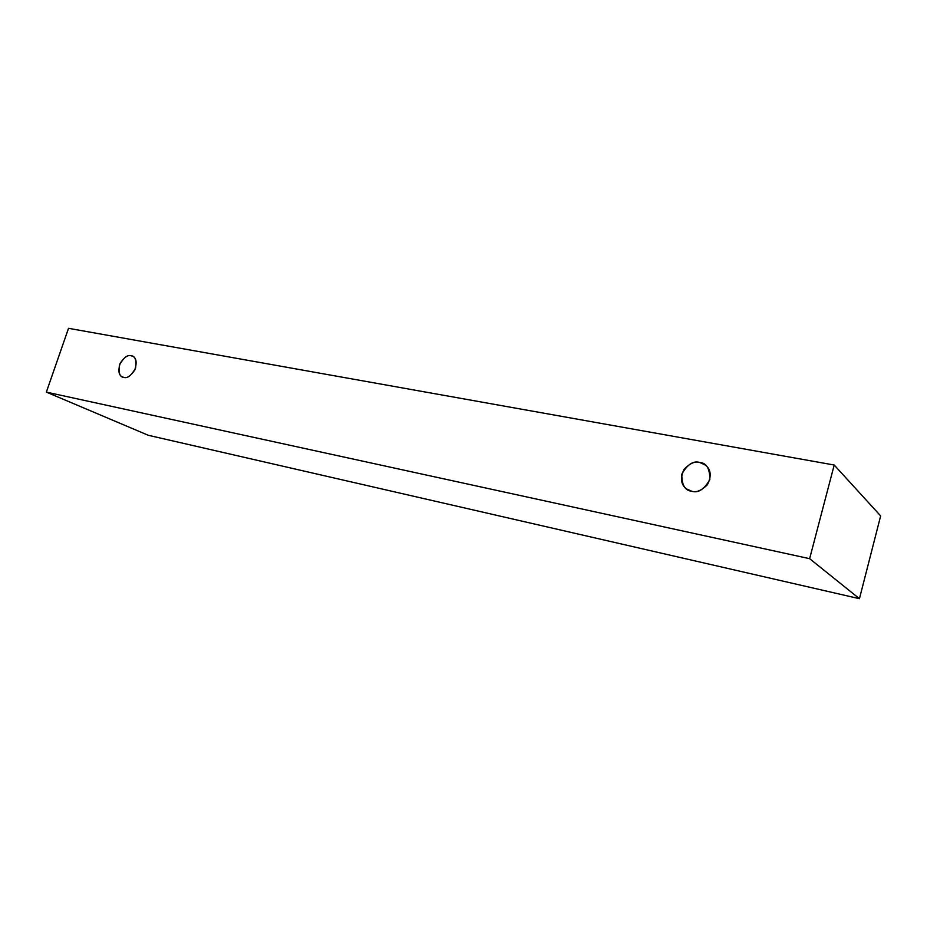<?xml version="1.0" encoding="UTF-8"?>
<svg xmlns="http://www.w3.org/2000/svg" width="927" height="927" viewBox="0 0 927 927"><rect width="100%" height="100%" fill="white"/><g stroke="black" fill="none" stroke-linecap="round" stroke-linejoin="round"><path stroke-width="1.39" d="M68.528 328.309L834.207 465.03L880.65 515.922L834.207 465.03L809.63 558.68L859.445 598.691L880.65 515.922L859.445 598.691L809.63 558.68L46.35 392.109L148.297 435.284L859.445 598.691L148.297 435.284L46.35 392.109L68.528 328.309L46.35 392.109L809.63 558.68L834.207 465.03L68.528 328.309M123.801 377.37C119.838 377.138 118.378 373.025 119.444 364.995C123.639 357.602 127.532 354.52 131.147 355.783C135.133 355.933 136.617 360.058 135.585 368.135C131.344 375.597 127.416 378.68 123.801 377.37C126.848 378.564 130.522 376.107 134.821 370C137.08 362.387 136.35 357.81 132.619 356.269L131.147 355.783C128.042 354.624 124.357 357.138 120.104 363.349C117.961 370.974 118.76 375.493 122.503 376.941L123.801 377.37M691.774 491.252C684.995 490.638 681.681 484.937 681.82 474.137C687.382 464.404 693.35 460.522 699.734 462.469C706.536 462.967 709.92 468.668 709.85 479.572C704.207 489.421 698.182 493.315 691.774 491.252C696.189 492.793 701.391 490.626 707.359 484.763C711.623 476.374 711.055 469.862 705.656 465.215L699.734 462.469C695.146 460.951 689.897 463.28 683.975 469.468C680.036 478.112 680.87 484.589 686.478 488.9L691.774 491.252"/></g></svg>
